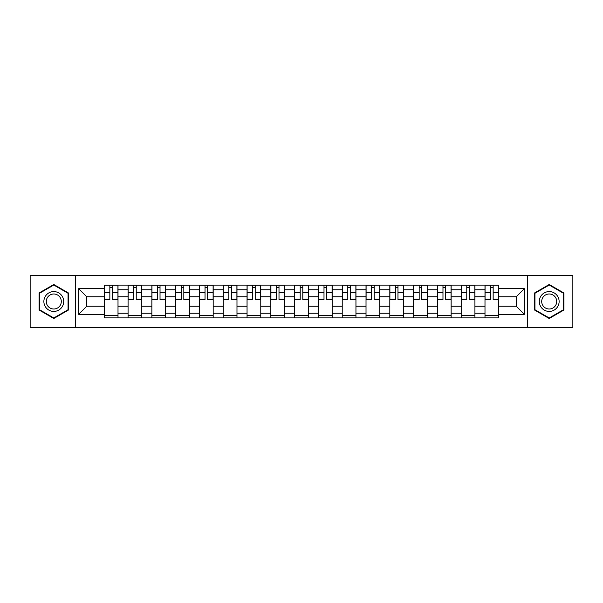 <?xml version="1.0" encoding="UTF-8"?>
<svg xmlns="http://www.w3.org/2000/svg" width="603" height="603" viewBox="0 0 603 603"><rect width="100%" height="100%" fill="white"/><g stroke="black" fill="none" stroke-linecap="round" stroke-linejoin="round"><path stroke-width="0.9" d="M527.399 327.655L572.85 327.655L572.85 275.345L30.15 275.345L30.15 327.655L527.399 327.655L527.399 275.345M128.077 317.894L128.077 289.757L118.007 289.757L118.007 317.894M118.007 289.757L118.007 285.106M128.077 289.757L128.077 285.106M141.803 285.106L141.803 317.894M151.866 317.894L151.866 285.106M165.599 285.106L165.599 317.894M175.661 317.894L175.661 285.106M189.387 285.106L189.387 317.894M199.457 317.894L199.457 285.106M213.183 285.106L213.183 317.894M223.253 317.894L223.253 285.106M236.979 285.106L236.979 317.894M247.049 317.894L247.049 285.106M260.775 285.106L260.775 317.894M270.845 317.894L270.845 285.106M284.571 285.106L284.571 317.894M294.633 317.894L294.633 285.106M308.367 285.106L308.367 317.894M318.429 317.894L318.429 285.106M332.155 285.106L332.155 317.894M342.225 317.894L342.225 285.106M355.951 285.106L355.951 317.894M366.021 317.894L366.021 285.106M379.747 285.106L379.747 317.894M389.817 317.894L389.817 285.106M403.543 285.106L403.543 317.894M413.613 317.894L413.613 285.106M427.339 285.106L427.339 317.894M437.401 317.894L437.401 285.106M451.134 285.106L451.134 317.894M461.197 317.894L461.197 285.106M474.923 285.106L474.923 317.894M484.993 317.894L484.993 285.106M484.993 306.226L474.923 306.226M461.197 306.226L451.134 306.226M437.401 306.226L427.339 306.226M413.613 306.226L403.543 306.226M389.817 306.226L379.747 306.226M366.021 306.226L355.951 306.226M342.225 306.226L332.155 306.226M318.429 306.226L308.367 306.226M294.633 306.226L284.571 306.226M270.845 306.226L260.775 306.226M247.049 306.226L236.979 306.226M223.253 306.226L213.183 306.226M199.457 306.226L189.387 306.226M175.661 306.226L165.599 306.226M151.866 306.226L141.803 306.226M128.077 306.226L118.007 306.226M484.993 296.774L474.923 296.774M461.197 296.774L451.134 296.774M437.401 296.774L427.339 296.774M413.613 296.774L403.543 296.774M389.817 296.774L379.747 296.774M366.021 296.774L355.951 296.774M342.225 296.774L332.155 296.774M318.429 296.774L308.367 296.774M294.633 296.774L284.571 296.774M270.845 296.774L260.775 296.774M247.049 296.774L236.979 296.774M223.253 296.774L213.183 296.774M199.457 296.774L189.387 296.774M175.661 296.774L165.599 296.774M151.866 296.774L141.803 296.774M128.077 296.774L118.007 296.774M86.742 306.226L104.281 306.226L104.281 296.774L86.742 296.774L86.742 306.226L78.654 314.314L78.654 288.686L104.281 288.686L104.281 296.774M498.719 296.774L498.719 306.226L516.258 306.226L516.258 296.774L498.719 296.774L498.719 285.106L104.281 285.106L104.281 288.686M498.719 288.686L524.346 288.686L524.346 314.314L498.719 314.314L498.719 306.226M104.281 306.226L104.281 317.894L498.719 317.894L498.719 314.314M104.281 314.314L78.654 314.314M75.601 327.655L75.601 275.345M68.508 293.005L53.795 284.503L39.074 293.005L39.074 309.995L53.795 318.497L68.508 309.995L68.508 293.005M563.926 293.005L549.205 284.503L534.492 293.005L534.492 309.995L549.205 318.497L563.926 309.995L563.926 293.005M118.007 315.61L104.281 315.61M109.844 287.39L112.437 287.39M141.803 315.61L128.077 315.61M133.64 287.39L136.233 287.39M165.599 315.61L151.866 315.61M157.436 287.39L160.029 287.39M189.387 315.61L175.661 315.61M181.232 287.39L183.825 287.39M213.183 315.61L199.457 315.61M205.028 287.39L207.62 287.39M236.979 315.61L223.253 315.61M228.823 287.39L231.416 287.39M260.775 315.61L247.049 315.61M252.612 287.39L255.205 287.39M284.571 315.61L270.845 315.61M276.408 287.39L279.001 287.39M308.367 315.61L294.633 315.61M300.204 287.39L302.796 287.39M332.155 315.61L318.429 315.61M323.999 287.39L326.592 287.39M355.951 315.61L342.225 315.61M347.795 287.39L350.388 287.39M379.747 315.61L366.021 315.61M371.584 287.39L374.177 287.39M403.543 315.61L389.817 315.61M395.38 287.39L397.972 287.39M427.339 315.61L413.613 315.61M419.175 287.39L421.768 287.39M451.134 315.61L437.401 315.61M442.971 287.39L445.564 287.39M474.923 315.61L461.197 315.61M466.767 287.39L469.36 287.39M498.719 315.61L484.993 315.61M490.563 287.39L493.156 287.39M78.654 288.686L86.742 296.774M516.258 306.226L524.346 314.314M516.258 296.774L524.346 288.686M112.437 299.744L112.437 285.257L117.932 285.257L117.932 299.744L112.437 299.744M109.844 287.239L112.437 287.239M109.844 285.257L104.357 285.257L104.357 299.744L109.844 299.744L109.844 285.257L112.437 285.257M136.233 299.744L136.233 285.257L141.728 285.257L141.728 299.744L136.233 299.744M133.64 287.239L136.233 287.239M133.64 285.257L128.153 285.257L128.153 299.744L133.64 299.744L133.64 285.257L136.233 285.257M160.029 299.744L160.029 285.257L165.524 285.257L165.524 299.744L160.029 299.744M157.436 287.239L160.029 287.239M157.436 285.257L151.948 285.257L151.948 299.744L157.436 299.744L157.436 285.257L160.029 285.257M45.202 306.46A9.912 9.912 0 0 0 58.747 310.085A9.912 9.912 0 0 0 62.38 296.54A9.912 9.912 0 0 0 48.835 292.915A9.912 9.912 0 0 0 45.202 306.46M47.29 305.254A7.507 7.507 0 0 0 57.549 307.997A7.507 7.507 0 0 0 60.292 297.746A7.507 7.507 0 0 0 50.041 295.003A7.507 7.507 0 0 0 47.29 305.254M53.795 285.031L68.056 293.269L68.056 309.731L53.795 317.969L39.534 309.731L39.534 293.269L53.795 285.031M540.62 306.46A9.912 9.912 0 0 0 554.165 310.085A9.912 9.912 0 0 0 557.798 296.54A9.912 9.912 0 0 0 544.253 292.915A9.912 9.912 0 0 0 540.62 306.46M542.708 305.254A7.507 7.507 0 0 0 552.959 307.997A7.507 7.507 0 0 0 555.71 297.746A7.507 7.507 0 0 0 545.451 295.003A7.507 7.507 0 0 0 542.708 305.254M549.205 285.031L563.466 293.269L563.466 309.731L549.205 317.969L534.944 309.731L534.944 293.269L549.205 285.031M183.825 299.744L183.825 285.257L189.312 285.257L189.312 299.744L183.825 299.744M181.232 287.239L183.825 287.239M181.232 285.257L175.737 285.257L175.737 299.744L181.232 299.744L181.232 285.257L183.825 285.257M207.62 299.744L207.62 285.257L213.108 285.257L213.108 299.744L207.62 299.744M205.028 287.239L207.62 287.239M205.028 285.257L199.533 285.257L199.533 299.744L205.028 299.744L205.028 285.257L207.62 285.257M231.416 299.744L231.416 285.257L236.904 285.257L236.904 299.744L231.416 299.744M228.823 287.239L231.416 287.239M228.823 285.257L223.329 285.257L223.329 299.744L228.823 299.744L228.823 285.257L231.416 285.257M255.205 299.744L255.205 285.257L260.7 285.257L260.7 299.744L255.205 299.744M252.612 287.239L255.205 287.239M252.612 285.257L247.124 285.257L247.124 299.744L252.612 299.744L252.612 285.257L255.205 285.257M279.001 299.744L279.001 285.257L284.495 285.257L284.495 299.744L279.001 299.744M276.408 287.239L279.001 287.239M276.408 285.257L270.92 285.257L270.92 299.744L276.408 299.744L276.408 285.257L279.001 285.257M302.796 299.744L302.796 285.257L308.291 285.257L308.291 299.744L302.796 299.744M300.204 287.239L302.796 287.239M300.204 285.257L294.709 285.257L294.709 299.744L300.204 299.744L300.204 285.257L302.796 285.257M326.592 299.744L326.592 285.257L332.08 285.257L332.08 299.744L326.592 299.744M323.999 287.239L326.592 287.239M323.999 285.257L318.505 285.257L318.505 299.744L323.999 299.744L323.999 285.257L326.592 285.257M350.388 299.744L350.388 285.257L355.876 285.257L355.876 299.744L350.388 299.744M347.795 287.239L350.388 287.239M347.795 285.257L342.3 285.257L342.3 299.744L347.795 299.744L347.795 285.257L350.388 285.257M374.177 299.744L374.177 285.257L379.671 285.257L379.671 299.744L374.177 299.744M371.584 287.239L374.177 287.239M371.584 285.257L366.096 285.257L366.096 299.744L371.584 299.744L371.584 285.257L374.177 285.257M397.972 299.744L397.972 285.257L403.467 285.257L403.467 299.744L397.972 299.744M395.38 287.239L397.972 287.239M395.38 285.257L389.892 285.257L389.892 299.744L395.38 299.744L395.38 285.257L397.972 285.257M421.768 299.744L421.768 285.257L427.263 285.257L427.263 299.744L421.768 299.744M419.175 287.239L421.768 287.239M419.175 285.257L413.688 285.257L413.688 299.744L419.175 299.744L419.175 285.257L421.768 285.257M445.564 299.744L445.564 285.257L451.052 285.257L451.052 299.744L445.564 299.744M442.971 287.239L445.564 287.239M442.971 285.257L437.476 285.257L437.476 299.744L442.971 299.744L442.971 285.257L445.564 285.257M469.36 299.744L469.36 285.257L474.847 285.257L474.847 299.744L469.36 299.744M466.767 287.239L469.36 287.239M466.767 285.257L461.272 285.257L461.272 299.744L466.767 299.744L466.767 285.257L469.36 285.257M493.156 299.744L493.156 285.257L498.643 285.257L498.643 299.744L493.156 299.744M490.563 287.239L493.156 287.239M490.563 285.257L485.068 285.257L485.068 299.744L490.563 299.744L490.563 285.257L493.156 285.257M461.197 289.757L451.134 289.757M437.401 289.757L427.339 289.757M413.613 289.757L403.543 289.757M389.817 289.757L379.747 289.757M366.021 289.757L355.951 289.757M342.225 289.757L332.155 289.757M318.429 289.757L308.367 289.757M294.633 289.757L284.571 289.757M270.845 289.757L260.775 289.757M247.049 289.757L236.979 289.757M223.253 289.757L213.183 289.757M199.457 289.757L189.387 289.757M175.661 289.757L165.599 289.757M151.866 289.757L141.803 289.757M484.993 289.757L474.923 289.757M461.197 313.243L451.134 313.243M437.401 313.243L427.339 313.243M413.613 313.243L403.543 313.243M389.817 313.243L379.747 313.243M366.021 313.243L355.951 313.243M342.225 313.243L332.155 313.243M318.429 313.243L308.367 313.243M294.633 313.243L284.571 313.243M270.845 313.243L260.775 313.243M247.049 313.243L236.979 313.243M223.253 313.243L213.183 313.243M199.457 313.243L189.387 313.243M175.661 313.243L165.599 313.243M151.866 313.243L141.803 313.243M128.077 313.243L118.007 313.243M484.993 313.243L474.923 313.243M112.437 299.224L117.932 299.224M112.437 292.666L117.932 292.666M104.357 299.224L109.844 299.224M104.357 292.666L109.844 292.666M136.233 299.224L141.728 299.224M136.233 292.666L141.728 292.666M128.153 299.224L133.64 299.224M128.153 292.666L133.64 292.666M160.029 299.224L165.524 299.224M160.029 292.666L165.524 292.666M151.948 299.224L157.436 299.224M151.948 292.666L157.436 292.666M183.825 299.224L189.312 299.224M183.825 292.666L189.312 292.666M175.737 299.224L181.232 299.224M175.737 292.666L181.232 292.666M207.62 299.224L213.108 299.224M207.62 292.666L213.108 292.666M199.533 299.224L205.028 299.224M199.533 292.666L205.028 292.666M231.416 299.224L236.904 299.224M231.416 292.666L236.904 292.666M223.329 299.224L228.823 299.224M223.329 292.666L228.823 292.666M255.205 299.224L260.7 299.224M255.205 292.666L260.7 292.666M247.124 299.224L252.612 299.224M247.124 292.666L252.612 292.666M279.001 299.224L284.495 299.224M279.001 292.666L284.495 292.666M270.92 299.224L276.408 299.224M270.92 292.666L276.408 292.666M302.796 299.224L308.291 299.224M302.796 292.666L308.291 292.666M294.709 299.224L300.204 299.224M294.709 292.666L300.204 292.666M326.592 299.224L332.08 299.224M326.592 292.666L332.08 292.666M318.505 299.224L323.999 299.224M318.505 292.666L323.999 292.666M350.388 299.224L355.876 299.224M350.388 292.666L355.876 292.666M342.3 299.224L347.795 299.224M342.3 292.666L347.795 292.666M374.177 299.224L379.671 299.224M374.177 292.666L379.671 292.666M366.096 299.224L371.584 299.224M366.096 292.666L371.584 292.666M397.972 299.224L403.467 299.224M397.972 292.666L403.467 292.666M389.892 299.224L395.38 299.224M389.892 292.666L395.38 292.666M421.768 299.224L427.263 299.224M421.768 292.666L427.263 292.666M413.688 299.224L419.175 299.224M413.688 292.666L419.175 292.666M445.564 299.224L451.052 299.224M445.564 292.666L451.052 292.666M437.476 299.224L442.971 299.224M437.476 292.666L442.971 292.666M469.36 299.224L474.847 299.224M469.36 292.666L474.847 292.666M461.272 299.224L466.767 299.224M461.272 292.666L466.767 292.666M493.156 299.224L498.643 299.224M493.156 292.666L498.643 292.666M485.068 299.224L490.563 299.224M485.068 292.666L490.563 292.666"/></g></svg>
